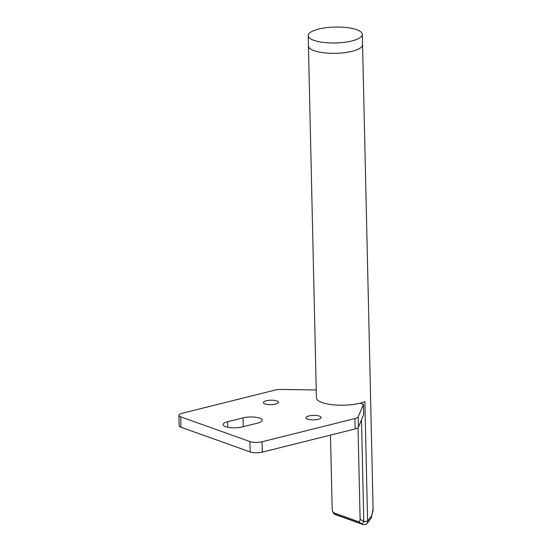 <?xml version="1.0" encoding="UTF-8"?>
<svg xmlns="http://www.w3.org/2000/svg" width="552" height="552" viewBox="0 0 552 552"><rect width="100%" height="100%" fill="white"/><g stroke="black" fill="none" stroke-linecap="round" stroke-linejoin="round"><path stroke-width="0.83" d="M362.333 34.396A27.076 7.963 178.7 0 1 335.443 42.973A27.076 7.963 178.7 0 1 308.195 35.625A27.076 7.963 178.7 0 1 318.635 29.07A27.076 7.963 178.7 0 1 347.07 27.6A27.076 7.963 178.7 0 1 362.333 34.396L362.567 44.746A27.076 7.963 178.7 0 1 335.678 53.316A27.076 7.963 178.7 0 1 308.43 45.975L316.413 397.833A27.076 7.963 -1.3 0 0 331.683 404.63A27.076 7.963 -1.3 0 0 360.118 403.16A27.076 7.963 -1.3 0 0 364.879 401.656L367.591 521.033A4.333 2.857 51.6 0 1 366.866 523.703A4.333 2.857 51.6 0 1 366.859 523.717A4.333 4.333 0 0 1 362.705 524.4A4.333 3.284 109.7 0 1 361.919 523.938A4.333 0.407 -57.2 0 0 363.802 521.599L360.111 519.218C360.097 521.136 359.469 521.916 358.22 521.557L334.195 512.981L332.69 511.538L332.173 509.241L330.489 435.093M358.22 521.557L361.919 523.938L334.843 514.271A4.333 4.092 153.4 0 1 333.222 512.594L333.222 512.594A4.333 4.333 0 0 0 335.637 514.733L362.705 524.4M308.195 35.625L308.43 45.975A27.076 7.963 178.7 0 0 323.693 52.771A27.076 7.963 178.7 0 0 352.128 51.301A27.076 7.963 178.7 0 0 362.567 44.746L373.083 508.157L371.917 515.34L367.591 521.033A4.333 1.276 178.7 0 1 363.802 521.599L361.498 419.893M358.034 427.696L360.111 519.218M275.593 404.085A7.583 2.229 178.7 0 1 267.63 404.499A7.583 2.229 178.7 0 1 263.359 402.594A7.583 2.229 178.7 0 1 270.887 400.193A7.583 2.229 178.7 0 1 278.518 402.249A7.583 2.229 178.7 0 1 275.593 404.085M318.166 419.292A7.583 2.229 178.7 0 1 310.203 419.699A7.583 2.229 178.7 0 1 305.932 417.802A7.583 2.229 178.7 0 1 313.46 415.401A7.583 2.229 178.7 0 1 321.091 417.457A7.583 2.229 178.7 0 1 318.166 419.292M257.674 423.094L242.3 426.937A11.916 3.505 178.7 0 1 229.784 427.586A11.916 3.505 178.7 0 1 223.07 424.591A11.916 3.505 178.7 0 1 227.665 421.707L243.046 417.871A11.916 3.505 178.7 0 1 255.555 417.222A11.916 3.505 178.7 0 1 262.269 420.21A11.916 3.505 178.7 0 1 257.674 423.094M360.118 403.16L363.444 404.347L358.207 416.822A8.666 2.546 178.7 0 1 354.936 418.582L262.076 441.772A8.666 2.546 178.7 0 1 249.918 441.579L180.739 416.877A8.666 2.546 178.7 0 1 178.917 415.366A8.666 2.546 178.7 0 1 182.257 413.269L275.11 390.078A8.666 2.546 178.7 0 1 281.506 389.429L316.241 389.981M178.917 415.366L179.152 425.716A8.666 2.546 -1.3 0 0 180.973 427.227L180.739 416.877M249.918 441.579L250.153 451.929A8.666 2.546 -1.3 0 0 262.31 452.122L262.076 441.772M354.936 418.582L355.171 428.932L262.31 452.122M355.171 428.932A8.666 2.546 -1.3 0 0 358.441 427.165L363.678 414.697L363.444 404.347M250.153 451.929L180.973 427.227M334.195 512.981L334.843 514.271A4.333 3.284 109.7 0 0 335.637 514.733M361.111 402.898L361.125 403.519M227.79 427.262L227.665 421.707M243.246 426.696L243.046 417.871M358.441 427.165L358.207 416.822M373.083 508.185L373.048 510.358L371.185 518.162L366.866 523.703M332.69 511.538L333.222 512.594"/></g></svg>
